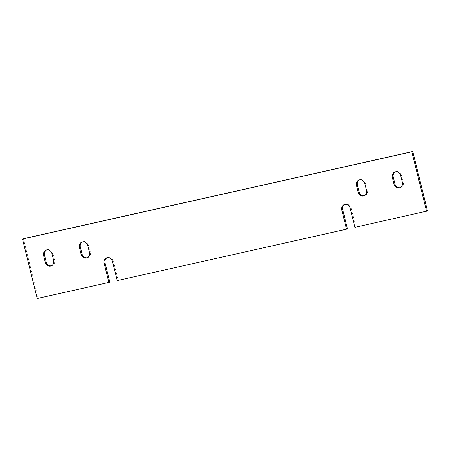 <?xml version="1.0" encoding="UTF-8"?>
<svg xmlns="http://www.w3.org/2000/svg" width="450" height="450" viewBox="0 0 450 450"><rect width="100%" height="100%" fill="white"/><g stroke="black" fill="none" stroke-linecap="round" stroke-linejoin="round"><path stroke-width="0.34" stroke-dasharray="2.25 1.69" d="M395.483 171.799A4.854 4.281 71.7 0 1 395.944 171.613A4.854 4.281 71.7 0 1 401.647 175.286L403.312 182.014A4.854 4.281 71.7 0 1 400.663 187.56A4.854 4.281 71.7 0 1 400.185 187.684M359.657 179.826A4.854 4.281 71.7 0 1 360.113 179.64A4.854 4.281 71.7 0 1 365.822 183.313L367.487 190.041A4.854 4.281 71.7 0 1 364.832 195.587A4.854 4.281 71.7 0 1 364.359 195.711M51.446 265.809A4.854 4.281 -108.3 0 0 51.924 265.686A4.854 4.281 -108.3 0 0 54.579 260.139L52.914 253.412A4.854 4.281 -108.3 0 0 47.205 249.739A4.854 4.281 -108.3 0 0 46.749 249.924M344.942 204.424A4.854 4.281 71.7 0 1 345.403 204.238A4.854 4.281 71.7 0 1 351.107 207.911L355.843 227.031L354.909 227.34M347.484 228.904L118.176 280.277L113.445 261.157A4.854 4.281 -108.3 0 0 107.736 257.484A4.854 4.281 -108.3 0 0 107.28 257.67M109.817 282.15L37.221 298.513M23.434 238.714L38.154 298.204M427.5 210.977L355.843 227.031M87.278 257.782A4.854 4.281 -108.3 0 0 87.756 257.659A4.854 4.281 -108.3 0 0 90.405 252.112L88.74 245.385A4.854 4.281 -108.3 0 0 83.031 241.712A4.854 4.281 -108.3 0 0 82.575 241.898M118.176 280.277L117.242 280.586M113.445 261.157L112.511 261.467M351.107 207.911L350.173 208.221M54.579 260.139L53.646 260.449M52.914 253.412L51.981 253.721M90.405 252.112L89.471 252.422M88.74 245.385L87.806 245.694M367.487 190.041L366.553 190.35M365.822 183.313L364.888 183.623M403.312 182.014L402.379 182.323M401.647 175.286L400.714 175.596M107.736 257.484L106.802 257.794M345.403 204.238L344.469 204.547M51.924 265.686L50.991 265.995M47.205 249.739L46.271 250.048M87.756 257.659L86.822 257.968M83.031 241.712L82.097 242.021M364.832 195.587L363.898 195.896M360.113 179.64L359.179 179.949M400.663 187.56L399.729 187.869M395.944 171.613L395.004 171.922"/><path stroke-width="0.67" d="M400.714 175.596A4.854 4.281 -108.3 0 0 395.004 171.922A4.854 4.281 -108.3 0 0 392.355 177.469L394.02 184.196A4.854 4.281 -108.3 0 0 399.729 187.869A4.854 4.281 -108.3 0 0 402.379 182.323L400.714 175.596M364.888 183.623A4.854 4.281 -108.3 0 0 359.179 179.949A4.854 4.281 -108.3 0 0 356.524 185.496L358.189 192.223A4.854 4.281 -108.3 0 0 363.898 195.896A4.854 4.281 -108.3 0 0 366.553 190.35L364.888 183.623M53.646 260.449A4.854 4.281 71.7 0 1 50.991 265.995A4.854 4.281 71.7 0 1 45.281 262.322L43.616 255.594A4.854 4.281 71.7 0 1 46.271 250.048A4.854 4.281 71.7 0 1 51.981 253.721L53.646 260.449M350.173 208.221A4.854 4.281 -108.3 0 0 344.469 204.547A4.854 4.281 -108.3 0 0 341.814 210.094L346.545 229.213L117.242 280.586L112.511 261.467A4.854 4.281 71.7 0 0 106.802 257.794A4.854 4.281 71.7 0 0 104.147 263.34L108.883 282.459L37.221 298.513L22.5 239.023L23.434 238.714L412.779 151.487L427.5 210.977L354.909 227.34L350.173 208.221M22.5 239.023L411.846 151.796L426.566 211.286M89.471 252.422A4.854 4.281 71.7 0 1 86.822 257.968A4.854 4.281 71.7 0 1 81.112 254.295L79.448 247.567A4.854 4.281 71.7 0 1 82.097 242.021A4.854 4.281 71.7 0 1 87.806 245.694L89.471 252.422M400.185 187.684A4.854 4.281 71.7 0 1 394.954 183.887L393.289 177.159A4.854 4.281 71.7 0 1 395.483 171.799M364.359 195.711A4.854 4.281 71.7 0 1 359.123 191.914L357.457 185.186A4.854 4.281 71.7 0 1 359.657 179.826M46.749 249.924A4.854 4.281 -108.3 0 0 44.55 255.285L46.215 262.012A4.854 4.281 -108.3 0 0 51.446 265.809M346.545 229.213L347.484 228.904L342.748 209.784A4.854 4.281 71.7 0 1 344.942 204.424M107.28 257.67A4.854 4.281 -108.3 0 0 105.081 263.031L109.817 282.15L108.883 282.459M82.575 241.898A4.854 4.281 -108.3 0 0 80.381 247.258L82.046 253.986A4.854 4.281 -108.3 0 0 87.278 257.782M411.846 151.796L412.779 151.487M105.081 263.031L104.147 263.34M342.748 209.784L341.814 210.094M46.215 262.012L45.281 262.322M44.55 255.285L43.616 255.594M82.046 253.986L81.112 254.295M80.381 247.258L79.448 247.567M359.123 191.914L358.189 192.223M357.457 185.186L356.524 185.496M394.954 183.887L394.02 184.196M393.289 177.159L392.355 177.469"/></g></svg>
